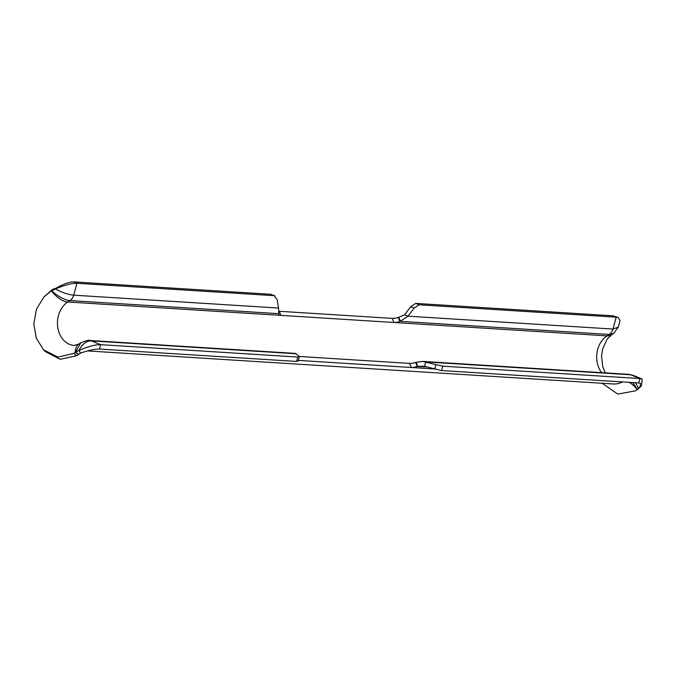 <?xml version="1.0" encoding="UTF-8"?>
<svg xmlns="http://www.w3.org/2000/svg" width="676" height="676" viewBox="0 0 676 676"><rect width="100%" height="100%" fill="white"/><g stroke="black" fill="none" stroke-linecap="round" stroke-linejoin="round"><path stroke-width="1.01" d="M432.758 363.891L422.728 361.406L415.622 362.42A9.227 2.848 -21.1 0 1 409.698 363.409L299.214 356.463M635.508 382.743L638.457 388.125L640.13 386.655L640.468 383.284L638.685 382.946L441.572 370.558L424.511 366.291L425.711 361.905L630.581 374.774L633.302 375.4L628.748 374.352A9.227 7.284 93.6 0 1 630.581 374.774L639.893 378.552L442.772 366.164L432.741 363.865M633.302 375.4L642.2 379.008L641.465 385.785L635.592 390.804L617.788 394.116L602.231 383.267M638.685 382.946L639.893 378.552L642.2 379.008M632.753 382.574L637.493 389.587L641.465 385.785M618.346 317.568L616.208 317.171L612.946 329.06L618.287 327.1L620.036 320.711L618.346 317.568L612.769 315.776L415.647 303.389L410.653 306.777L404.637 314.788L408.076 316.182L399.829 321.497A9.227 2.848 -21.1 0 1 393.914 322.486L280.878 315.379A9.227 2.848 -21.1 0 1 278.842 314.467A9.227 2.848 -21.1 0 1 278.808 313.892L278.571 308.045L277.084 299.561L274.093 295.665L76.971 283.278C71.859 283.126 64.617 285.044 55.255 289.049L55.635 288.407C63.459 283.979 69.425 281.799 73.532 281.884L76.971 283.278L73.701 295.167C68.665 294.736 62.513 292.7 55.255 289.049L51.756 290.883C58.415 296.764 64.49 299.992 69.983 300.566A9.227 7.284 -86.4 0 0 73.701 295.167L278.571 308.045M612.769 315.776L616.208 317.171L419.086 304.783L414.092 308.171L408.076 316.182L612.946 329.06A9.227 7.284 93.6 0 1 609.22 334.451L613.605 333.513M404.637 314.788L398.781 317.238L400.353 321.328L609.22 334.451L607.014 335.879L393.914 322.486L392.334 318.396L279.298 311.29A9.227 2.848 -21.1 0 1 278.96 311.256M398.781 317.238L398.248 317.399A9.227 2.848 -21.1 0 1 392.334 318.396M270.654 294.271L274.845 295.834L270.654 294.271L73.532 281.884M297.719 360.536L296.57 361.44L99.448 349.053L100.656 344.667L91.344 340.89A9.227 7.284 -86.4 0 0 89.511 340.467L295.53 353.413L298.919 356.151L297.778 357.055L100.656 344.667C95.544 344.506 88.302 346.433 78.94 350.43L73.608 353.43L57.984 357.122L43.577 349.847L36.31 338.245L33.8 323.711L36.546 308.991L44.05 296.874L51.486 290.241L53.412 288.99L51.596 290.993A23.06 12.236 57.2 0 0 67.777 301.986L69.983 300.566L278.85 313.689M53.412 288.99L55.635 288.407M44.05 296.874L53.252 289.1M99.448 349.053C95.324 348.917 89.038 350.252 80.579 353.066L76.734 355.686L60.113 359.294L45.326 351.613L43.577 349.847M424.511 366.291L417.726 366.341L416.146 362.251M426.7 366.907L417.202 366.51A9.227 2.848 -21.1 0 1 411.278 367.499L409.698 363.409M298.293 360.401L433.907 368.919M298.919 356.151L299.291 356.759L298.082 361.153M80.579 353.066L78.94 350.43C82.311 344 86.444 340.814 91.344 340.89L296.215 353.759M78.678 354.469L75.442 352.264L80.883 342.749M434.727 369.147L435.927 364.761M415.647 303.389L419.086 304.783M410.653 306.777L414.092 308.171M398.248 317.399L399.829 321.497M279.298 311.29L280.878 315.379L67.777 301.986A23.06 18.201 93.6 0 0 57.756 327.345A23.06 18.201 93.6 0 0 74.225 345.461L78.957 344L80.883 342.757C86.908 340.467 89.781 339.707 89.511 340.467L89.511 340.467M51.486 290.241L49.923 292.049M76.734 355.686L73.608 353.43M441.572 370.558L442.772 366.164M417.202 366.51L415.622 362.42M296.57 361.44L297.778 357.055M78.517 354.57L75.281 352.373A23.06 12.236 -122.8 0 1 78.957 344M618.287 327.1L613.546 333.555L611.619 334.797A23.06 12.236 57.2 0 1 607.014 335.879A23.06 18.201 -86.4 0 0 601.657 372.653M87.593 350.928L613.174 383.96A27.674 21.843 -86.4 0 0 622.579 381.932M629.06 382.337A18.446 9.785 -122.8 0 1 637.333 389.689M611.619 334.797L607.225 339.048L602.586 349.112L601.564 355.973L602.747 366.764L605.324 372.882M628.748 374.352L422.728 361.406"/></g></svg>
